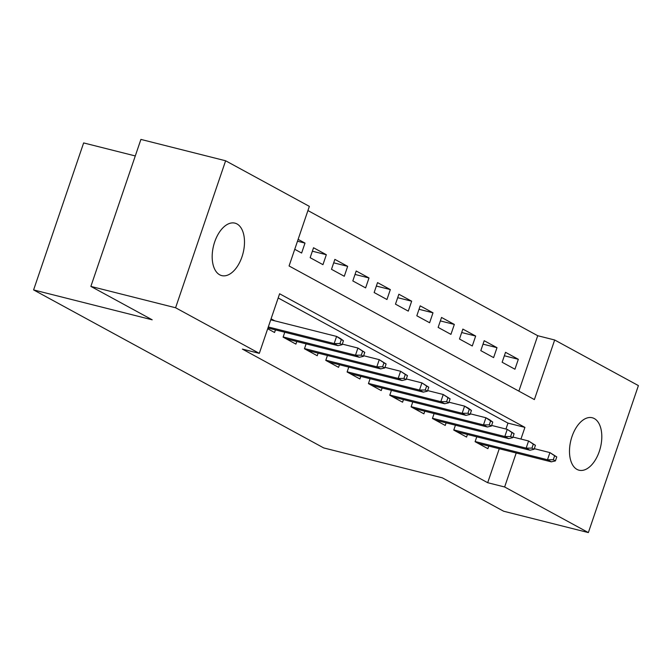 <?xml version="1.0" encoding="UTF-8"?>
<svg xmlns="http://www.w3.org/2000/svg" width="672" height="672" viewBox="0 0 672 672"><rect width="100%" height="100%" fill="white"/><g stroke="black" fill="none" stroke-linecap="round" stroke-linejoin="round"><path stroke-width="1.01" d="M576.996 469.409A27.048 15.212 -75.9 0 1 571.41 438.388A27.048 15.212 -75.9 0 1 592.259 417.757A27.048 15.212 -75.9 0 1 594.3 418.555A27.048 15.212 -75.9 0 1 599.886 449.576A27.048 15.212 -75.9 0 1 579.037 470.207A27.048 15.212 -75.9 0 1 576.996 469.409M219.677 274.798A27.048 15.212 -75.9 0 1 214.099 243.776A27.048 15.212 -75.9 0 1 234.948 223.146A27.048 15.212 -75.9 0 1 236.989 223.944A27.048 15.212 -75.9 0 1 242.575 254.965A27.048 15.212 -75.9 0 1 221.726 275.604A27.048 15.212 -75.9 0 1 219.677 274.798M135.282 155.946L83.639 142.926L33.6 289.918L323.719 447.93L442.319 477.826L503.647 511.224L588.361 532.585L504.63 486.982L516.205 452.995M33.6 289.918L152.2 319.813L90.871 286.406L140.91 139.415L225.624 160.776L309.355 206.371L289.069 265.969L534.383 399.58L554.669 339.99L638.4 385.594L588.361 532.585M518.868 391.129L537.726 335.714L307.927 210.554M537.726 335.714L554.669 339.99M476.759 436.808L475.096 441.706L487.897 448.678L488.779 446.082M455.431 425.191L453.76 430.088L466.561 437.06L467.443 434.465M434.095 413.574L432.432 418.471L445.234 425.443L446.116 422.839M412.768 401.957L411.096 406.854L423.898 413.826L424.78 411.222M391.432 390.331L389.768 395.228L402.57 402.2L403.452 399.605M370.104 378.714L368.432 383.611L381.234 390.583L382.116 387.988M348.768 367.097L347.105 371.994L359.898 378.966L360.788 376.37M327.44 355.48L325.769 360.377L338.57 367.349L339.452 364.753M306.104 343.862L304.441 348.76L317.234 355.732L318.125 353.128M284.777 332.245L283.105 337.142L295.907 344.114L296.789 341.51M297.494 241.214L305.004 243.104L298.124 239.358M312.362 251.202L326.332 254.722L313.538 247.75L310.153 257.687L322.955 264.659L326.332 254.722M333.69 262.819L347.668 266.339L334.866 259.375L331.489 269.304L344.282 276.276L347.668 266.339M355.026 274.436L368.995 277.964L356.202 270.992L352.817 280.921L365.618 287.893L368.995 277.964M376.362 286.054L390.331 289.582L377.53 282.61L374.153 292.538L386.954 299.51L390.331 289.582M397.69 297.679L411.667 301.199L398.866 294.227L395.48 304.156L408.282 311.128L411.667 301.199M419.026 309.296L432.995 312.816L420.193 305.844L416.816 315.781L429.618 322.745L432.995 312.816M440.353 320.914L454.331 324.433L441.529 317.461L438.144 327.398L450.946 334.37L454.331 324.433M461.689 332.531L475.658 336.05L462.857 329.087L459.48 339.016L472.282 345.988L475.658 336.05M483.017 344.148L496.994 347.676L484.193 340.704L480.808 350.633L493.609 357.605L496.994 347.676M294.739 249.287L301.619 253.042L305.004 243.104M502.144 362.25L514.945 369.222L518.322 359.293L505.529 352.321L502.144 362.25M520.943 439.06L524.916 427.392L279.602 293.773L259.316 353.363L242.374 349.096L487.687 482.706L499.262 448.72M505.957 429.038L507.973 423.116L278.174 297.956M267.691 328.742L274.571 332.489L275.461 329.893M274.798 320.838L271.076 318.814M90.871 286.406L175.585 307.759L225.624 160.776M487.687 482.706L504.63 486.982M259.316 353.363L175.585 307.759M507.973 423.116L524.916 427.392M504.353 355.765L518.322 359.293M339.956 343.552L342.09 344.719L343.442 340.746L341.309 339.578L339.956 343.552L334.16 343.568L337.999 345.66L267.943 328.003M268.296 326.97L334.16 343.568L336.596 336.42L270.732 319.813M341.309 339.578L336.596 336.42L340.435 338.512L343.442 340.746M337.999 345.66L342.09 344.719M361.292 355.169L363.426 356.336L364.778 352.363L362.645 351.204L361.292 355.169L355.488 355.186L359.335 357.277L286.264 338.864M283.172 336.958L355.488 355.186L357.924 348.037L342.3 344.098M362.645 351.204L357.924 348.037L364.778 352.363M359.335 357.277L363.426 356.336M382.62 366.794L384.754 367.954L386.106 363.98L383.972 362.821L382.62 366.794L376.824 366.803L380.663 368.894L307.6 350.482M304.5 348.575L376.824 366.803L379.26 359.654L363.636 355.715M383.972 362.821L379.26 359.654L386.106 363.98M380.663 368.894L384.754 367.954M403.956 378.412L406.09 379.571L407.442 375.598L405.308 374.438L403.956 378.412L398.16 378.42L401.999 380.512L328.927 362.099M325.836 360.192L398.16 378.42L400.588 371.272L384.964 367.332M405.308 374.438L400.588 371.272L407.442 375.598M401.999 380.512L406.09 379.571M425.284 390.029L427.417 391.188L428.77 387.215L426.636 386.056L425.284 390.029L419.488 390.046L423.326 392.137L350.263 373.716M347.164 371.809L419.488 390.046L421.924 382.889L406.3 378.949M426.636 386.056L421.924 382.889L428.77 387.215M423.326 392.137L427.417 391.188M446.62 401.646L448.753 402.805L450.106 398.832L447.972 397.673L446.62 401.646L440.824 401.663L444.662 403.754L371.591 385.333M368.5 383.426L440.824 401.663L443.251 394.506L427.627 390.575M447.972 397.673L443.251 394.506L450.106 398.832M444.662 403.754L448.753 402.805M467.956 413.263L470.081 414.431L471.433 410.458L469.308 409.29L467.956 413.263L462.151 413.28L465.99 415.372L392.927 396.95M389.827 395.052L462.151 413.28L464.587 406.132L448.963 402.192M469.308 409.29L464.587 406.132L468.426 408.223L471.433 410.458M465.99 415.372L470.081 414.431M489.283 424.88L491.417 426.048L492.769 422.075L490.636 420.907L489.283 424.88L483.487 424.897L487.326 426.989L414.254 408.568M411.163 406.669L483.487 424.897L485.915 417.749L470.299 413.809M490.636 420.907L485.915 417.749L489.762 419.84L492.769 422.075M487.326 426.989L491.417 426.048M510.619 436.506L512.753 437.665L514.105 433.692L511.972 432.533L510.619 436.506L504.815 436.514L508.654 438.606L435.59 420.193M432.491 418.286L504.815 436.514L507.251 429.366L491.627 425.426M511.972 432.533L507.251 429.366L514.105 433.692M508.654 438.606L512.753 437.665M531.947 448.123L534.08 449.282L535.433 445.309L533.299 444.15L531.947 448.123L526.151 448.132L529.99 450.223L456.926 431.81M453.827 429.904L526.151 448.132L528.587 440.983L512.963 437.044M533.299 444.15L528.587 440.983L535.433 445.309M529.99 450.223L534.08 449.282M553.283 459.74L555.416 460.9L556.769 456.926L554.635 455.767L553.283 459.74L547.478 459.757L551.317 461.849L478.254 443.428M475.154 441.521L547.478 459.757L549.914 452.6L534.29 448.661M554.635 455.767L549.914 452.6L556.769 456.926M551.317 461.849L555.416 460.9"/></g></svg>
